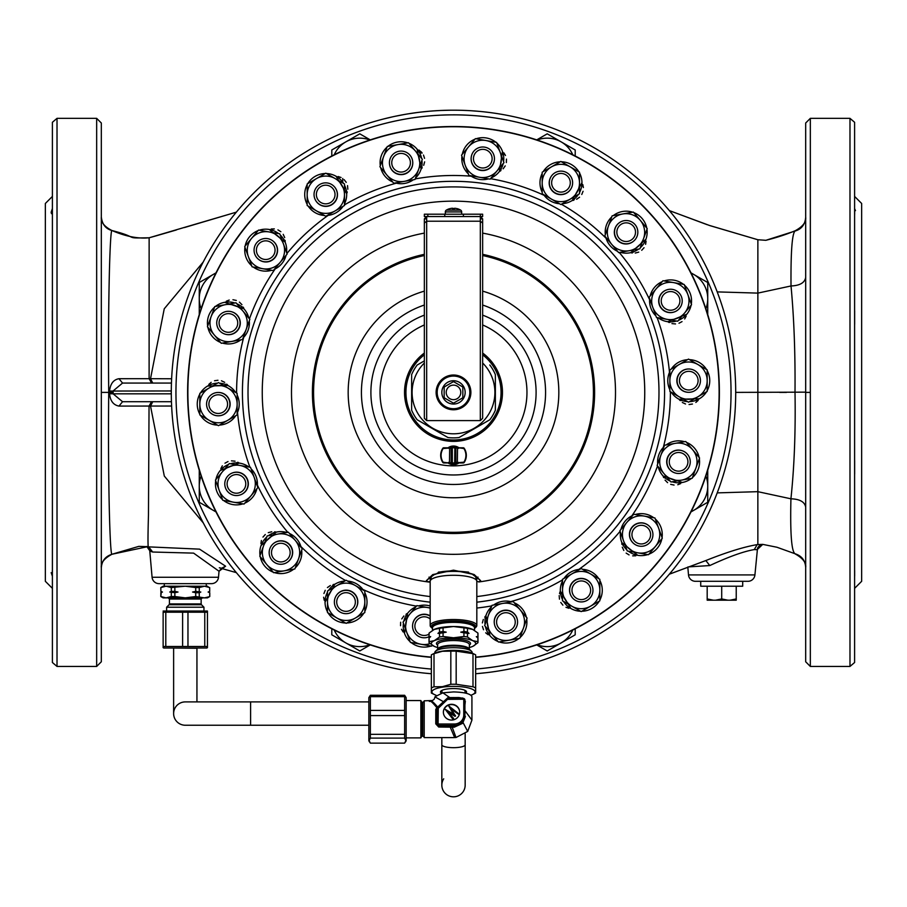 <?xml version="1.0" encoding="UTF-8"?>
<svg xmlns="http://www.w3.org/2000/svg" width="907" height="907" viewBox="0 0 907 907"><rect width="100%" height="100%" fill="white"/><g stroke="black" fill="none" stroke-linecap="round" stroke-linejoin="round"><path stroke-width="1.36" d="M171.627 406.03L118.976 406.087L122.547 401.722L113.114 393.819L109.554 393.74L109.588 392.391L108.727 392.391C107.797 479.225 109.974 556.807 111.98 554.256C104.169 558.451 100.62 562.975 101.323 567.839L101.323 567.861C101.799 560.9 105.348 556.365 111.98 554.256L147.66 546.66L146.764 546.445L149.757 550.73L152.081 577.26A6.995 6.995 0 0 0 159.042 583.643L211.524 583.643A6.995 6.995 0 0 0 218.496 577.26L219.029 571.24L225.582 566.206L199.563 549.143L148.714 546.876L152.648 552.023L193.61 553.123L219.029 571.24L221.693 568.258L219.324 567.793M101.323 661.77L101.323 123.012L96.664 118.352L96.664 666.441L101.323 661.77M101.323 216.943C102.14 224.312 105.688 228.836 111.98 230.537L111.98 230.537C109.974 227.986 107.797 305.568 108.727 392.391L101.323 392.391L101.323 366.95M101.323 218.723L101.323 217.521M101.323 218.757L101.323 229.607M101.323 567.839L101.323 504.009M101.323 473.318L101.323 393.615M52.402 122.286L52.402 662.507L52.402 122.286L57.016 118.352L57.016 666.441L52.402 662.507M52.345 324.264L52.345 310.682M52.345 214.335L52.345 208.712L51.189 212.147M51.177 212.476L51.484 213.667M52.345 196.479L45.35 203.474L45.35 581.308L52.345 588.303M51.189 572.646L52.345 576.081L52.345 570.446M52.345 474.112L52.345 460.518M171.298 393.819L113.114 393.819L113.148 392.391L109.588 392.391L109.554 391.053C110.325 383.786 113.466 379.67 118.976 378.707L149.111 378.684L149.133 237.781L236.353 212.159M236.353 572.634L221.263 568.36L236.353 572.634M669.366 210.617L709.796 225.582L757.867 239.754L757.855 544.529L757.175 544.619C743.865 546.887 726.756 552.193 705.85 560.549L705.408 560.707M717.21 291.895L757.867 293.108L791.017 285.966C793.999 317.484 795.326 352.97 795.008 392.391C795.677 431.369 794.317 466.833 790.927 498.805C790.133 533.112 791.494 551.422 795.008 553.735L776.959 547.25L795.008 553.735C801.641 555.844 805.201 560.367 805.677 567.306L805.677 566.592M708.911 225.287L757.867 239.743L765.837 240.31C776.721 237.6 786.55 234.38 795.337 230.673L794.974 231.07C792.06 234.051 790.745 252.35 791.017 285.966C799.793 285.614 804.679 282.791 805.677 277.508M805.677 267.803L805.677 217.487C804.985 224.709 801.414 229.233 794.974 231.07L765.837 240.31L757.867 239.743M805.677 392.391L810.336 392.391L810.336 118.352L805.677 123.012L805.677 661.77L810.336 666.441L849.984 666.441L849.984 118.352L854.598 122.286L854.598 662.507L849.984 666.441M717.21 492.886L757.867 491.673L790.927 498.805C799.691 499.088 804.6 501.82 805.677 507.024L805.677 515.856M805.677 553.27L805.677 567.306M805.677 241.795L805.677 240.774M805.677 235.605L805.677 217.771M854.598 662.507L854.598 122.286M854.655 324.264L854.655 310.682M854.655 588.303L861.65 581.308L861.65 203.474L854.655 196.479M854.655 214.335L854.655 208.712L855.471 210.639M854.655 474.112L854.655 460.518M854.655 576.081L854.655 570.446L854.655 576.081M861.65 301.736L861.65 303.289M786.516 392.391L779.601 392.391M425.508 673.209L431.347 673.731A282.202 282.202 0 0 1 171.514 381.303A282.202 282.202 0 0 1 453.5 110.189A282.202 282.202 0 0 1 735.486 381.303A282.202 282.202 0 0 1 475.653 673.731L478.669 673.47M477.456 673.584L486.537 672.665M458.557 110.235L454.282 110.189M437.174 110.665L432.9 110.937M449.997 110.212L441.448 110.45M416.869 112.581L408.309 113.829M428.626 111.289L420.066 112.173M392.278 116.912L383.729 118.953M404.034 114.554L395.486 116.221M479.928 111.425L471.379 110.756M488.488 112.366L484.213 111.867M467.105 110.518L462.831 110.337M735.702 392.391L805.677 392.153M669.366 574.165L705.85 560.549L709.784 565.56C728.82 556.717 743.649 551.388 754.273 549.585L757.175 544.619M757.855 544.529L762.81 544.381L759.51 545.492L757.549 547.987L754.919 574.925A6.995 6.995 0 0 1 747.958 581.308L695.476 581.308A6.995 6.995 0 0 1 688.504 574.925L754.919 574.925M754.273 549.585L757.13 549.699L762.742 544.381L757.13 549.699M203.304 522.942L164.303 476.05L150.528 406.098L152.739 401.722L151.503 401.722L149.043 406.098L148.465 515.131C147.773 539.075 147.852 549.653 148.714 546.876L147.66 546.66L152.648 552.023M225.582 566.206L221.467 568.304M149.757 550.73L151.945 551.853M109.554 393.74C110.246 400.917 113.386 405.032 118.976 406.087M203.213 262.032L164.246 308.799L150.517 378.695L171.627 378.763M113.148 392.391L113.114 390.962L122.547 383.06L151.571 383.06L149.111 378.684L150.517 378.695L152.727 383.06L171.446 383.06L122.547 383.06L118.976 378.707M122.547 401.722L171.446 401.722L122.547 401.722M171.298 390.962L109.554 391.053M151.571 383.06L152.727 383.06L151.571 383.06M688.164 566.909L709.784 565.56M687.812 567.034L688.504 574.925M707.732 469.951L707.732 502.263L690.987 511.933M705.873 476.062A27.992 27.992 0 0 1 691.123 511.684M559.517 593.427L560.594 594.051M575.208 628.789L575.208 634.798L547.216 650.965L536.74 644.911M572.793 630.014A27.992 27.992 0 0 1 537.171 644.764M559.506 593.495A27.992 27.992 0 0 1 560.605 594.062M370.26 644.911L359.784 650.965L331.792 634.798L331.792 628.789M369.829 644.764A27.992 27.992 0 0 1 334.207 630.014M216.013 511.933L199.268 502.263L199.268 469.951M215.877 511.684A27.992 27.992 0 0 1 201.127 476.062M199.268 314.842L199.268 282.519L216.013 272.848M201.127 308.72A27.992 27.992 0 0 1 215.877 273.109M331.792 156.004L331.792 149.984L359.784 133.828L370.26 139.882M334.207 154.78A27.992 27.992 0 0 1 369.829 140.018M536.74 139.882L547.216 133.828L575.208 149.984L575.208 156.004M537.171 140.018A27.992 27.992 0 0 1 572.793 154.78M690.987 272.848L707.732 282.519L707.732 314.842M691.123 273.109A27.992 27.992 0 0 1 705.873 308.72M700.726 581.308L700.726 586.205L742.708 586.205L742.708 581.308M707.188 586.205L707.188 598.937L713.367 600.196L736.235 600.196L736.235 586.205M713.367 600.196L707.188 600.196L707.188 598.937M730.067 600.196L736.235 598.937M721.711 586.205L721.711 598.937L727.89 600.196M715.544 600.196L721.711 598.937M203.95 610.694L203.95 607.202L166.627 607.202L166.627 610.694M162.455 592.033L160.8 591.364L162.455 592.033L160.879 592.713L160.8 596.523L163.135 597.872L185.289 597.872L168.26 597.872L169.428 599.039L201.15 599.039L202.318 597.872M185.289 597.872L195.719 596.523L195.719 592.713L192.567 592.033L195.719 591.364L195.719 587.555L185.289 586.205L171.31 587.555L171.31 591.364L169.745 592.033L178.01 592.033L174.858 592.713L174.858 596.523L185.289 597.872L207.442 597.872L204.472 597.872L209.256 596.727M195.719 596.523L204.472 597.872M178.01 592.033L174.858 591.364L174.858 587.555M192.567 592.033L200.832 592.033L199.257 592.713L199.257 596.523M199.257 592.713L195.719 592.713M200.832 592.033L195.719 591.364M208.383 586.976L207.442 586.205L204.472 586.205L199.257 587.555L199.257 591.364M199.257 587.555L195.719 587.555M209.687 596.523L209.778 592.713L208.111 592.033L209.687 591.364L209.687 587.555L204.472 586.205L163.135 586.205L160.8 587.555L160.879 591.364L160.8 587.555L162.081 587.022M185.289 586.205L206.274 586.205L206.274 583.643M171.31 587.555L166.094 586.205L160.879 587.555M171.31 591.364L174.858 591.364M174.858 592.713L169.745 592.033M161.242 592.543L160.8 596.523L166.094 597.872L171.31 596.523L171.31 592.713M171.31 596.523L174.858 596.523M164.927 597.792L163.884 597.611M162.897 597.35L160.879 596.523M205.64 586.273L206.308 586.387M207.442 597.418L205.163 597.849M209.687 591.364L209.687 587.555M208.111 592.033L209.778 591.364M207.442 647.677L207.442 646.498L206.864 648.017L163.714 648.017L163.135 646.498L163.135 647.677M204.767 612.202L207.442 612.202L207.442 611.035L207.442 646.498L204.767 646.498L204.767 612.202L163.135 612.202L163.135 646.498L204.767 646.498M207.442 611.035L163.135 611.035M187.964 612.202L187.964 646.498M182.613 646.498L182.613 612.202M165.8 612.202L165.8 646.498M404.533 633.437L407.56 613.347L406.642 613.812M403.853 615.978L401.767 618.914M400.656 622.247L400.543 625.705M401.506 629.299L403.127 631.952M325.046 602.146L334.762 584.301L333.742 584.425M330.375 585.514L327.416 587.555M325.228 590.31L323.935 593.518M323.618 597.225L324.23 600.275M261.046 545.572L276.284 532.126L275.286 531.887M271.749 531.751L268.268 532.658M265.275 534.506L262.962 537.08M261.397 540.459L260.921 543.52M215.9 479.531A20.986 20.986 0 0 1 228.564 464.429A20.986 20.986 0 0 0 220.265 470.506L239.187 463.08L238.326 462.525M235.049 461.187L231.466 460.847M228.02 461.55L224.97 463.182M222.34 465.824L220.855 468.545M207.612 386.031L227.929 385.52L227.317 384.704M224.698 382.323L221.444 380.781M217.963 380.271L214.54 380.747M211.172 382.335L208.837 384.375M215.481 306.419A20.986 20.986 0 0 1 234.89 302.995A20.986 20.986 0 0 0 224.619 302.314L243.881 308.788L243.586 307.802M241.942 304.673L239.414 302.11M236.319 300.444L232.94 299.729M229.222 300.058L226.331 301.181M269.232 229.471L285.127 242.135L285.172 241.115M284.696 237.6L283.199 234.335M280.864 231.704L277.927 229.879M274.333 228.915L271.227 228.983M336.078 176.275L346.667 193.61L347.075 192.658M347.823 189.2L347.528 185.618M346.236 182.352L344.104 179.631M341.055 177.5L338.107 176.502M408.955 143.283A20.986 20.986 0 0 1 421.619 158.374A20.986 20.986 0 0 0 417.073 149.145L421.097 169.053L421.8 168.305M423.694 165.312L424.635 161.843M424.544 158.328L423.467 155.04M421.324 152.002L418.909 150.052M502.467 151.356L499.44 171.446L500.358 170.981M503.147 168.815L505.233 165.879M506.344 162.546L506.457 159.088M505.494 155.494L503.873 152.841M581.954 182.636L572.238 200.481L573.258 200.356M576.625 199.279L579.584 197.227M581.772 194.483L583.065 191.275M583.382 187.556L582.77 184.518M645.954 239.221L630.716 252.668L631.714 252.894M635.251 253.042L638.732 252.123M641.725 250.287L644.038 247.713M645.603 244.334L646.079 241.262M691.1 305.262A20.986 20.986 0 0 1 678.436 320.352A20.986 20.986 0 0 0 686.735 314.276L667.813 321.702L668.674 322.268M671.951 323.606L675.534 323.935M678.98 323.232L682.03 321.611M684.66 318.969L686.146 316.248M699.388 398.763L679.071 399.273L679.683 400.089M682.302 402.47L685.556 404M689.037 404.522L692.46 404.034M695.828 402.459L698.163 400.406M691.519 478.374A20.986 20.986 0 0 1 672.11 481.787A20.986 20.986 0 0 0 682.381 482.479L663.119 476.005L663.414 476.98M665.058 480.12L667.586 482.671M670.681 484.349L674.06 485.064M677.778 484.735L680.669 483.601M637.768 555.322L621.873 542.658L621.828 543.678M622.304 547.182L623.801 550.447M626.136 553.089L629.073 554.914M632.667 555.866L635.773 555.798M570.922 608.518L560.333 591.183L559.925 592.124M559.177 595.582L559.472 599.164M560.764 602.441L562.896 605.162M565.957 607.293L568.893 608.291M498.045 641.51A20.986 20.986 0 0 1 485.381 626.42A20.986 20.986 0 0 0 489.927 635.648L485.903 615.728L485.2 616.477M483.306 619.47L482.365 622.939M482.456 626.454L483.533 629.741M485.676 632.791L488.091 634.73M431.347 657.348A265.876 265.876 0 0 1 187.851 381.303A265.876 265.876 0 0 1 453.5 126.515A265.876 265.876 0 0 1 719.149 381.303A265.876 265.876 0 0 1 475.653 657.348L475.653 693.005A24.194 6.258 -0 0 1 474.928 693.402L472.615 694.547A21.575 5.578 -0 0 1 470.994 695.227M475.653 657.11A265.638 265.638 0 0 0 718.9 381.303A265.638 265.638 0 0 0 453.5 126.753A265.638 265.638 0 0 0 188.1 381.303A265.638 265.638 0 0 0 431.347 657.11M415.191 178.906A216.898 216.898 0 0 1 471.289 176.219M490.517 178.679A216.898 216.898 0 0 1 544.155 195.345M561.376 204.222A216.898 216.898 0 0 1 606.08 238.235M619.232 252.463A216.898 216.898 0 0 1 649.605 299.718M657.099 317.586A216.898 216.898 0 0 1 669.479 372.38M670.398 391.733A216.898 216.898 0 0 1 663.3 447.457M657.541 465.96A216.898 216.898 0 0 1 631.816 515.89M620.082 531.309A216.898 216.898 0 0 1 578.825 569.426M562.521 579.902A216.898 216.898 0 0 1 510.709 601.613M491.809 605.887A216.898 216.898 0 0 1 476.821 608.041M476.821 602.169A211.07 211.07 0 0 0 664.253 380.713A211.07 211.07 0 0 0 453.5 181.321A211.07 211.07 0 0 0 242.747 380.713A211.07 211.07 0 0 0 430.179 602.169M416.483 606.114A216.898 216.898 0 0 1 362.845 589.437M345.624 580.571A216.898 216.898 0 0 1 300.92 546.558M287.768 532.318A216.898 216.898 0 0 1 257.395 485.075M249.901 467.196A216.898 216.898 0 0 1 237.521 412.413M236.602 393.048A216.898 216.898 0 0 1 243.7 337.336M249.459 318.833A216.898 216.898 0 0 1 275.184 268.903M286.918 253.484A216.898 216.898 0 0 1 328.175 215.356M344.479 204.88A216.898 216.898 0 0 1 396.291 183.18M478.749 581.965A191.252 191.252 0 0 0 644.333 379.738A191.252 191.252 0 0 0 453.5 201.15A191.252 191.252 0 0 0 262.894 376.711A191.252 191.252 0 0 0 422.243 581.07A191.252 191.252 0 0 1 262.894 376.711A191.252 191.252 0 0 1 453.5 201.15A191.252 191.252 0 0 1 644.321 379.704A191.252 191.252 0 0 1 478.817 581.954L480.642 580.673L474.202 574.585L453.5 570.163L432.798 574.585L426.358 580.673L428.183 581.954A191.252 191.252 0 0 0 428.251 581.965M429.26 582.101A191.252 191.252 0 0 0 430.179 582.215L428.229 581.965L430.179 582.215M430.201 581.058L428.183 581.954L430.19 581.149M476.81 581.149L478.817 581.954A191.252 191.252 0 0 0 644.321 379.704A191.252 191.252 0 0 0 453.5 201.15A191.252 191.252 0 0 0 262.894 376.711A191.252 191.252 0 0 0 428.183 581.954A191.252 191.252 0 0 1 422.243 581.07L428.183 581.954M482.649 233.11A161.922 161.922 0 0 1 453.5 554.324A161.922 161.922 0 0 1 424.351 233.11M477.989 577.113L476.334 579.414L477.989 578.417L480.642 580.673M438.41 572.113L453.5 570.775L468.579 572.113M432.798 574.585L434.17 574.653L429.011 578.417L430.666 579.414L429.011 577.113M434.17 574.653C440.847 572.725 434.68 571.693 453.5 570.775L464.883 571.773L474.202 574.585M424.351 254.323A141.118 141.118 0 0 0 453.5 533.509L454.566 533.509A141.118 141.118 0 0 0 482.649 254.323M469.769 573.213A22.153 5.737 180 0 0 453.5 571.376A22.153 5.737 180 0 0 437.231 573.213M431.562 576.308A22.153 5.737 180 0 0 431.403 576.705L430.235 580.877A23.321 6.032 180 0 0 430.179 581.319L430.179 625.547A23.321 6.032 0 0 1 453.5 619.515A23.321 6.032 0 0 1 476.821 625.547A23.321 6.032 0 0 1 475.971 627.168A23.321 6.032 0 0 1 475.313 627.689M476.821 625.547L476.821 581.319A23.321 6.032 180 0 0 476.765 580.877L475.597 576.705A22.153 5.737 180 0 0 475.438 576.308M476.765 580.877A23.321 6.032 180 0 0 453.5 575.276A23.321 6.032 180 0 0 430.235 580.877M432.514 628.506A22.153 5.737 0 0 1 432.151 628.211A22.153 5.737 0 0 1 431.347 626.669A22.153 5.737 0 0 1 453.5 620.944A22.153 5.737 0 0 1 475.653 626.669A22.153 5.737 0 0 1 474.849 628.211A22.153 5.737 0 0 1 474.486 628.506M474.486 627.961A21.575 5.578 180 0 0 475.075 626.669A21.575 5.578 180 0 0 453.5 621.091A21.575 5.578 180 0 0 431.925 626.669A21.575 5.578 180 0 0 432.514 627.961M431.687 627.689A23.321 6.032 0 0 1 431.029 627.168A23.321 6.032 0 0 1 430.179 625.547M433.263 626.352A21.575 5.578 0 0 1 432.367 625.547M474.633 625.547A21.575 5.578 0 0 1 473.737 626.352M447.616 621.306A13.412 3.469 180 0 0 441.006 623.154M465.994 623.154A13.412 3.469 180 0 0 459.384 621.306M482.649 363.004A41.393 41.393 0 0 1 453.5 433.795A41.393 41.393 0 0 1 424.351 363.004M489.769 364.988L489.825 365.022A45.475 45.475 0 0 1 495.369 374.625L495.369 410.168A45.475 45.475 0 0 1 489.825 419.76L459.044 437.537A45.475 45.475 0 0 1 447.956 437.537L417.175 419.76A45.475 45.475 0 0 1 411.631 410.168L411.631 374.625A45.475 45.475 0 0 1 417.175 365.022L424.351 360.884M489.769 419.794L474.61 428.546L489.769 419.794M482.649 353.038A48.978 48.978 0 0 1 453.5 441.369A48.978 48.978 0 0 1 424.351 353.038A48.978 48.978 0 0 0 453.5 441.369M482.649 255.525A139.939 139.939 0 0 1 453.5 532.33A139.939 139.939 0 0 1 424.351 255.525M482.649 324.955A73.467 73.467 0 0 1 453.5 465.858A73.467 73.467 0 0 1 424.351 324.955M458.942 447.786A9.331 9.331 0 0 0 448.058 447.786M448.058 462.944A9.331 9.331 0 0 0 458.942 462.944M453.5 484.474A92.083 92.083 0 0 0 482.649 305.047A92.083 92.083 0 0 1 453.5 484.474A92.083 92.083 0 0 1 424.351 305.047A92.083 92.083 0 0 0 453.5 484.474M472.162 653.108L472.162 652.53A18.662 4.83 180 0 0 471.481 651.237A18.662 4.83 180 0 0 469.656 650.115A18.662 4.83 180 0 0 451.153 647.745A18.662 4.83 180 0 0 435.519 651.237A18.662 4.83 180 0 0 434.838 652.53L434.838 653.108M437.639 647.53A22.153 5.737 -0 0 1 434.317 646.385A22.153 5.737 -0 0 1 433.875 646.181A22.153 5.737 -0 0 1 434.317 640.648A22.153 5.737 -0 0 1 453.5 637.791A22.153 5.737 -0 0 1 472.683 640.648A22.153 5.737 -0 0 1 473.125 646.181A22.153 5.737 -0 0 1 472.683 646.385A22.153 5.737 -0 0 1 469.361 647.53M434.317 646.385L429.102 642.746A24.489 6.338 -0 0 1 429.011 642.224A24.489 6.338 -0 0 1 429.102 641.691L434.317 640.648L439.521 637.009L439.521 633.335L437.956 633.392A23.321 6.032 -0 0 1 441.834 632.655A23.321 6.032 -0 0 1 446.221 632.156L443.07 632.803L443.07 636.487L453.5 637.791L463.93 636.487L463.93 632.803L460.779 632.156L463.93 631.499L463.93 627.825L453.5 626.522A22.153 5.737 180 0 0 434.317 629.39L433.852 629.605M429.102 641.691L429.102 638.006L430.666 636.657L429.102 636.703A24.489 6.338 -0 0 0 429.011 637.236A24.489 6.338 -0 0 0 429.102 637.768L429.226 637.893M429.102 638.006A24.489 6.338 180 0 0 429.011 638.539L429.011 642.224M437.956 633.392L439.521 632.032L439.521 628.347L434.317 629.39L429.102 633.029L429.102 636.703M429.102 633.029A24.489 6.338 180 0 0 429.011 633.562L429.011 637.236M473.08 629.571A22.153 5.737 180 0 0 472.683 629.39A22.153 5.737 180 0 0 453.5 626.522L443.07 627.825L443.07 631.499L446.221 632.156M477.774 637.893L477.898 637.768A24.489 6.338 -0 0 0 477.989 637.236L477.989 633.562A24.489 6.338 180 0 0 477.898 633.029L472.683 629.39L467.468 628.347L467.468 632.032L469.044 633.392L467.468 633.335L467.468 637.009L472.683 640.648L477.898 641.691L477.898 638.006L476.334 636.657L477.898 636.703L477.898 633.029M477.898 641.691A24.489 6.338 -0 0 1 477.989 642.224A24.489 6.338 -0 0 1 477.898 642.746L473.125 646.181M477.898 639.072A24.489 6.338 180 0 0 477.989 638.539A24.489 6.338 180 0 0 477.898 638.006M467.468 633.335A24.489 6.338 180 0 0 463.93 632.803M463.93 636.487A24.489 6.338 -0 0 1 467.468 637.009M443.07 632.803A24.489 6.338 180 0 0 441.255 633.052A24.489 6.338 180 0 0 439.521 633.335M439.521 637.009A24.489 6.338 -0 0 1 443.07 636.487M443.07 627.825A24.489 6.338 180 0 0 439.521 628.347M439.521 632.032A24.489 6.338 -0 0 1 441.255 631.748A24.489 6.338 -0 0 1 443.07 631.499M467.468 628.347A24.489 6.338 180 0 0 463.93 627.825M463.93 631.499A24.489 6.338 -0 0 1 467.468 632.032M469.044 633.392A23.321 6.032 180 0 0 460.779 632.156M474.486 630.365L474.486 627.803A20.986 5.431 180 0 0 473.635 626.261A20.986 5.431 180 0 0 471.674 625.082A20.986 5.431 180 0 0 451.017 622.406A20.986 5.431 180 0 0 433.365 626.261A20.986 5.431 180 0 0 432.514 627.803L432.514 630.365M473.397 626.068A20.521 5.317 180 0 0 473.193 625.875A20.521 5.317 180 0 0 471.277 624.719A20.521 5.317 180 0 0 451.074 622.1A20.521 5.317 180 0 0 433.807 625.875A20.521 5.317 180 0 0 433.603 626.068M472.989 686.792L472.989 653.664L456.176 651.147A24.194 6.258 180 0 0 450.824 651.147L442.423 651.271L434.011 653.664L434.011 686.792L442.423 686.667L450.824 684.275A24.194 6.258 -0 0 1 456.176 684.275L472.989 686.792A24.194 6.258 -0 0 1 475.653 687.982L475.653 693.005M435.972 695.204A21.575 5.578 -0 0 1 434.385 694.547A21.575 5.578 -0 0 1 442.718 687.121A21.575 5.578 -0 0 1 468.443 687.925A21.575 5.578 -0 0 1 472.615 694.547M456.176 651.147L456.176 684.275M450.824 684.275L450.824 651.147M434.385 694.547L432.072 693.402A24.194 6.258 -0 0 1 431.347 693.005L431.347 687.982A24.194 6.258 -0 0 1 434.011 686.792M434.011 653.664A24.194 6.258 180 0 0 432.072 654.469L434.385 653.323A21.575 5.578 180 0 1 442.718 651.079A21.575 5.578 180 0 1 472.615 653.323L474.928 654.469A24.194 6.258 180 0 1 475.653 654.854L475.653 687.982M474.928 654.469A24.194 6.258 180 0 0 472.989 653.664M432.072 654.469A24.194 6.258 180 0 0 431.347 654.854L431.347 659.877M465.042 691.565A11.893 3.084 180 0 0 465.393 690.828A11.893 3.084 180 0 0 465.336 690.522M465.722 693.141A13.061 3.379 180 0 0 466.085 691.055A13.061 3.379 180 0 0 464.815 690.261A13.061 3.379 180 0 0 446.97 689.025A13.061 3.379 180 0 0 440.915 691.055A13.061 3.379 180 0 0 441.278 693.152M441.664 690.522A11.893 3.084 180 0 0 441.607 690.828A11.893 3.084 180 0 0 441.958 691.565M431.347 687.982L431.347 654.854M453.5 376.065A16.326 16.326 0 0 1 469.826 392.391A16.326 16.326 0 0 1 453.5 408.717A16.326 16.326 0 0 1 437.174 392.391A16.326 16.326 0 0 1 453.5 376.065M453.5 380.736A11.666 11.666 0 0 1 465.166 392.391A11.666 11.666 0 0 1 453.5 404.057A11.666 11.666 0 0 1 441.834 392.391A11.666 11.666 0 0 1 453.5 380.736M444.169 397.776L444.169 387.006L453.5 381.62L462.831 387.006L462.831 397.776L453.5 403.162L444.169 397.776M453.5 399.67A7.279 7.279 0 0 1 446.221 392.391A7.279 7.279 0 0 1 453.5 385.124A7.279 7.279 0 0 1 460.779 392.391A7.279 7.279 0 0 1 453.5 399.67M680.023 400.475L681.871 400.475M695.669 400.475L698.107 400.475M677.11 380.657A11.666 11.666 0 0 1 688.764 368.99A11.666 11.666 0 0 1 700.431 380.657A11.666 11.666 0 0 1 688.764 392.312A11.666 11.666 0 0 1 677.11 380.657M698.095 380.657A9.331 9.331 0 0 1 688.764 389.976A9.331 9.331 0 0 1 679.434 380.657A9.331 9.331 0 0 1 688.764 371.326A9.331 9.331 0 0 1 698.095 380.657M663.595 477.467L665.33 478.091M678.3 482.819L680.59 483.646M667.643 457.842A11.666 11.666 0 0 1 682.586 450.87A11.666 11.666 0 0 1 689.558 465.813A11.666 11.666 0 0 1 674.604 472.785A11.666 11.666 0 0 1 667.643 457.842M687.359 465.019A9.331 9.331 0 0 1 675.409 470.597A9.331 9.331 0 0 1 669.831 458.636A9.331 9.331 0 0 1 681.792 453.058A9.331 9.331 0 0 1 687.359 465.019M621.828 544.189L623.245 545.379M633.812 554.245L635.682 555.81M632.338 527.126A11.666 11.666 0 0 1 648.766 525.697A11.666 11.666 0 0 1 650.206 542.125A11.666 11.666 0 0 1 633.778 543.565A11.666 11.666 0 0 1 632.338 527.126M648.414 540.629A9.331 9.331 0 0 1 635.274 541.774A9.331 9.331 0 0 1 634.129 528.634A9.331 9.331 0 0 1 647.269 527.477A9.331 9.331 0 0 1 648.414 540.629M559.755 592.611L560.685 594.21M567.589 606.159L568.802 608.268M575.469 580.174A11.666 11.666 0 0 1 591.398 584.437A11.666 11.666 0 0 1 587.135 600.366A11.666 11.666 0 0 1 571.206 596.103A11.666 11.666 0 0 1 575.469 580.174M585.967 598.348A9.331 9.331 0 0 1 573.224 594.935A9.331 9.331 0 0 1 576.637 582.192A9.331 9.331 0 0 1 589.38 585.605A9.331 9.331 0 0 1 585.967 598.348M484.871 616.873L485.2 618.699M487.592 632.281L488.011 634.685M503.895 610.57A11.666 11.666 0 0 1 517.398 620.025A11.666 11.666 0 0 1 507.943 633.528A11.666 11.666 0 0 1 494.428 624.073A11.666 11.666 0 0 1 503.895 610.57M507.535 631.238A9.331 9.331 0 0 1 496.73 623.665A9.331 9.331 0 0 1 504.292 612.86A9.331 9.331 0 0 1 515.108 620.433A9.331 9.331 0 0 1 507.535 631.238M406.2 614.073L405.882 615.887M403.49 629.481L403.071 631.873M429.011 636.759A11.666 11.666 0 0 1 412.73 624.107A11.666 11.666 0 0 1 430.179 616.102M429.011 634.129A9.331 9.331 0 0 1 415.021 624.504A9.331 9.331 0 0 1 430.179 618.959M333.243 584.527L332.313 586.126M325.42 598.076L324.196 600.185M351.871 591.92A11.666 11.666 0 0 1 356.134 607.849A11.666 11.666 0 0 1 340.204 612.112A11.666 11.666 0 0 1 335.93 596.182A11.666 11.666 0 0 1 351.871 591.92M341.372 610.094A9.331 9.331 0 0 1 337.96 597.35A9.331 9.331 0 0 1 350.703 593.938A9.331 9.331 0 0 1 354.115 606.681A9.331 9.331 0 0 1 341.372 610.094M274.776 531.808L273.358 532.999M262.792 541.864L260.933 543.429M289.752 545.118A11.666 11.666 0 0 1 288.313 561.546A11.666 11.666 0 0 1 271.885 560.107A11.666 11.666 0 0 1 273.324 543.678A11.666 11.666 0 0 1 289.752 545.118M273.676 558.61A9.331 9.331 0 0 1 274.821 545.47A9.331 9.331 0 0 1 287.973 546.615A9.331 9.331 0 0 1 286.816 559.766A9.331 9.331 0 0 1 273.676 558.61M237.872 462.275L236.137 462.91M223.167 467.627L220.889 468.454M247.396 479.905A11.666 11.666 0 0 1 240.423 494.848A11.666 11.666 0 0 1 225.48 487.887A11.666 11.666 0 0 1 232.453 472.932A11.666 11.666 0 0 1 247.396 479.905M227.668 487.082A9.331 9.331 0 0 1 233.246 475.132A9.331 9.331 0 0 1 245.207 480.699A9.331 9.331 0 0 1 239.629 492.66A9.331 9.331 0 0 1 227.668 487.082M226.977 384.307L225.129 384.307M211.331 384.307L208.893 384.307M229.89 404.137A11.666 11.666 0 0 1 218.236 415.803A11.666 11.666 0 0 1 206.569 404.137A11.666 11.666 0 0 1 218.236 392.47A11.666 11.666 0 0 1 229.89 404.137M208.905 404.137A9.331 9.331 0 0 1 218.236 394.806A9.331 9.331 0 0 1 227.566 404.137A9.331 9.331 0 0 1 218.236 413.467A9.331 9.331 0 0 1 208.905 404.137M243.405 307.326L241.67 306.691M228.7 301.974L226.41 301.135M239.357 326.951A11.666 11.666 0 0 1 224.414 333.923A11.666 11.666 0 0 1 217.442 318.969A11.666 11.666 0 0 1 232.396 312.008A11.666 11.666 0 0 1 239.357 326.951M219.641 319.774A9.331 9.331 0 0 1 231.591 314.196A9.331 9.331 0 0 1 237.169 326.157A9.331 9.331 0 0 1 225.208 331.724A9.331 9.331 0 0 1 219.641 319.774M285.172 240.593L283.755 239.414M273.188 230.537L271.318 228.972M274.662 257.656A11.666 11.666 0 0 1 258.234 259.096A11.666 11.666 0 0 1 256.794 242.668A11.666 11.666 0 0 1 273.222 241.228A11.666 11.666 0 0 1 274.662 257.656M258.586 244.164A9.331 9.331 0 0 1 271.726 243.019A9.331 9.331 0 0 1 272.871 256.159A9.331 9.331 0 0 1 259.731 257.305A9.331 9.331 0 0 1 258.586 244.164M347.245 192.182L346.315 190.583M339.411 178.634L338.198 176.525M331.531 204.619A11.666 11.666 0 0 1 315.602 200.345A11.666 11.666 0 0 1 319.865 184.416A11.666 11.666 0 0 1 335.794 188.69A11.666 11.666 0 0 1 331.531 204.619M321.033 186.434A9.331 9.331 0 0 1 333.776 189.858A9.331 9.331 0 0 1 330.363 202.601A9.331 9.331 0 0 1 317.62 199.177A9.331 9.331 0 0 1 321.033 186.434M422.129 167.908L421.8 166.094M419.408 152.501L418.989 150.109M403.105 174.223A11.666 11.666 0 0 1 389.602 164.768A11.666 11.666 0 0 1 399.057 151.254A11.666 11.666 0 0 1 412.572 160.709A11.666 11.666 0 0 1 403.105 174.223M399.465 153.555A9.331 9.331 0 0 1 410.27 161.117A9.331 9.331 0 0 1 402.708 171.922A9.331 9.331 0 0 1 391.892 164.36A9.331 9.331 0 0 1 399.465 153.555M500.8 170.72L501.118 168.895M503.51 155.312L503.929 152.909M480.767 170.142A11.666 11.666 0 0 1 471.311 156.639A11.666 11.666 0 0 1 484.814 147.172A11.666 11.666 0 0 1 494.27 160.686A11.666 11.666 0 0 1 480.767 170.142M484.406 149.474A9.331 9.331 0 0 1 491.979 160.278A9.331 9.331 0 0 1 481.175 167.852A9.331 9.331 0 0 1 473.601 157.047A9.331 9.331 0 0 1 484.406 149.474M573.757 200.266L574.687 198.667M581.58 186.717L582.804 184.609M555.129 192.874A11.666 11.666 0 0 1 550.866 176.944A11.666 11.666 0 0 1 566.796 172.681A11.666 11.666 0 0 1 571.07 188.611A11.666 11.666 0 0 1 555.129 192.874M565.628 174.7A9.331 9.331 0 0 1 569.04 187.443A9.331 9.331 0 0 1 556.297 190.855A9.331 9.331 0 0 1 552.885 178.112A9.331 9.331 0 0 1 565.628 174.7M632.224 252.985L633.642 251.795M644.208 242.929L646.067 241.353M617.248 239.663A11.666 11.666 0 0 1 618.687 223.235A11.666 11.666 0 0 1 635.115 224.675A11.666 11.666 0 0 1 633.676 241.103A11.666 11.666 0 0 1 617.248 239.663M633.324 226.172A9.331 9.331 0 0 1 632.179 239.323A9.331 9.331 0 0 1 619.028 238.167A9.331 9.331 0 0 1 620.184 225.027A9.331 9.331 0 0 1 633.324 226.172M669.128 322.518L670.863 321.883M683.833 317.167L686.111 316.328M659.604 304.888A11.666 11.666 0 0 1 666.577 289.934A11.666 11.666 0 0 1 681.52 296.906A11.666 11.666 0 0 1 674.547 311.849A11.666 11.666 0 0 1 659.604 304.888M679.332 297.7A9.331 9.331 0 0 1 673.754 309.661A9.331 9.331 0 0 1 661.793 304.083A9.331 9.331 0 0 1 667.371 292.122A9.331 9.331 0 0 1 679.332 297.7M687.495 401.608A20.986 20.986 0 0 1 671.259 392.232M669.865 389.783A20.986 20.986 0 0 1 669.865 371.53M671.259 369.07A20.986 20.986 0 0 1 687.495 359.705M689.501 359.671A20.986 20.986 0 0 1 706.564 369.523M707.177 370.578A20.986 20.986 0 0 1 707.177 390.724M706.564 391.779A20.986 20.986 0 0 1 689.501 401.631M663.119 476.005A20.986 20.986 0 0 0 670.239 481.084A20.986 20.986 0 0 1 658.187 466.72M657.711 463.942A20.986 20.986 0 0 1 663.958 446.788M666.101 444.963A20.986 20.986 0 0 1 684.57 441.709M686.463 442.367A20.986 20.986 0 0 1 699.127 457.457M699.342 458.659A20.986 20.986 0 0 1 692.449 477.592M626.828 549.857A20.986 20.986 0 0 1 620.422 532.239M620.932 529.461A20.986 20.986 0 0 1 632.655 515.482M635.297 514.507A20.986 20.986 0 0 1 653.766 517.761M655.319 519.031A20.986 20.986 0 0 1 662.065 537.545M661.861 538.747A20.986 20.986 0 0 1 648.902 554.177M647.757 554.596A20.986 20.986 0 0 1 628.358 551.173M562.521 599.652A20.986 20.986 0 0 1 562.521 580.899M563.95 578.462A20.986 20.986 0 0 1 579.754 569.335M582.577 569.324A20.986 20.986 0 0 1 598.813 578.689M599.833 580.423A20.986 20.986 0 0 1 599.833 600.117M599.232 601.182A20.986 20.986 0 0 1 581.784 611.261M580.571 611.25A20.986 20.986 0 0 1 563.508 601.398M485.903 615.728A20.986 20.986 0 0 0 485.064 624.435A20.986 20.986 0 0 1 491.481 606.817M493.646 605.014A20.986 20.986 0 0 1 511.616 601.851M514.28 602.792A20.986 20.986 0 0 1 526.332 617.157M526.706 619.13A20.986 20.986 0 0 1 519.972 637.644M519.042 638.437A20.986 20.986 0 0 1 499.19 641.929M403.796 621.238A20.986 20.986 0 0 1 415.848 606.874M418.501 605.921A20.986 20.986 0 0 1 430.179 606.001M430.938 646.011A20.986 20.986 0 0 1 411.086 642.507M410.157 641.725A20.986 20.986 0 0 1 403.422 623.211M328.527 590.434A20.986 20.986 0 0 1 344.762 581.058M347.585 581.081A20.986 20.986 0 0 1 363.39 590.208M364.818 592.634A20.986 20.986 0 0 1 364.818 611.386M363.832 613.143A20.986 20.986 0 0 1 346.769 622.996M345.556 622.996A20.986 20.986 0 0 1 328.096 612.917M327.495 611.862A20.986 20.986 0 0 1 327.495 592.158M268.325 535.754A20.986 20.986 0 0 1 286.793 532.488M289.435 533.475A20.986 20.986 0 0 1 301.169 547.454M301.68 550.232A20.986 20.986 0 0 1 295.263 567.85M293.743 569.165A20.986 20.986 0 0 1 274.345 572.578M273.188 572.17A20.986 20.986 0 0 1 260.241 556.728M260.037 555.538A20.986 20.986 0 0 1 266.771 537.023M239.187 463.08A20.986 20.986 0 0 0 230.469 463.772A20.986 20.986 0 0 1 248.926 467.026M251.08 468.851A20.986 20.986 0 0 1 257.316 486.005M256.851 488.782A20.986 20.986 0 0 1 244.799 503.147M242.917 503.861A20.986 20.986 0 0 1 223.519 500.437M222.578 499.666A20.986 20.986 0 0 1 215.685 480.721M219.505 383.185A20.986 20.986 0 0 1 235.741 392.561M237.135 395.01A20.986 20.986 0 0 1 237.135 413.263M235.741 415.712A20.986 20.986 0 0 1 219.505 425.088M217.499 425.111A20.986 20.986 0 0 1 200.436 415.259M199.823 414.216A20.986 20.986 0 0 1 199.823 394.057M200.436 393.003A20.986 20.986 0 0 1 217.499 383.162M243.881 308.788A20.986 20.986 0 0 0 236.761 303.709A20.986 20.986 0 0 1 248.813 318.074M249.289 320.851A20.986 20.986 0 0 1 243.042 338.005M240.899 339.83A20.986 20.986 0 0 1 222.43 343.084M220.537 342.427A20.986 20.986 0 0 1 207.873 327.325M207.658 326.135A20.986 20.986 0 0 1 214.551 307.19M280.172 234.924A20.986 20.986 0 0 1 286.578 252.543M286.068 255.32A20.986 20.986 0 0 1 274.345 269.3M271.703 270.286A20.986 20.986 0 0 1 253.234 267.032M251.681 265.762A20.986 20.986 0 0 1 244.935 247.248M245.139 246.046A20.986 20.986 0 0 1 258.098 230.605M259.243 230.197A20.986 20.986 0 0 1 278.642 233.621M344.479 185.141A20.986 20.986 0 0 1 344.479 203.894M343.05 206.32A20.986 20.986 0 0 1 327.246 215.447M324.423 215.469A20.986 20.986 0 0 1 308.187 206.093M307.167 204.37A20.986 20.986 0 0 1 307.167 184.665M307.768 183.611A20.986 20.986 0 0 1 325.216 173.532M326.429 173.543A20.986 20.986 0 0 1 343.492 183.384M421.097 169.053A20.986 20.986 0 0 0 421.936 160.358A20.986 20.986 0 0 1 415.519 177.976M413.354 179.767A20.986 20.986 0 0 1 395.384 182.942M392.72 181.99A20.986 20.986 0 0 1 380.668 167.625M380.294 165.652A20.986 20.986 0 0 1 387.028 147.138M387.958 146.356A20.986 20.986 0 0 1 407.81 142.852M503.204 163.555A20.986 20.986 0 0 1 491.152 177.919M488.499 178.86A20.986 20.986 0 0 1 470.518 175.697M468.352 173.895A20.986 20.986 0 0 1 461.935 156.276M462.264 154.292A20.986 20.986 0 0 1 474.928 139.202M476.062 138.782A20.986 20.986 0 0 1 495.914 142.274M496.843 143.068A20.986 20.986 0 0 1 503.578 161.582M578.473 194.347A20.986 20.986 0 0 1 562.238 203.724M559.415 203.712A20.986 20.986 0 0 1 543.61 194.586M542.182 192.148A20.986 20.986 0 0 1 542.182 173.396M543.168 171.65A20.986 20.986 0 0 1 560.231 161.797M561.444 161.786A20.986 20.986 0 0 1 578.904 171.865M579.505 172.92A20.986 20.986 0 0 1 579.505 192.624M638.675 249.04A20.986 20.986 0 0 1 620.207 252.293M617.565 251.318A20.986 20.986 0 0 1 605.831 237.328M605.32 234.562A20.986 20.986 0 0 1 611.737 216.943M613.257 215.628A20.986 20.986 0 0 1 632.655 212.204M633.812 212.612A20.986 20.986 0 0 1 646.759 228.054M646.963 229.256A20.986 20.986 0 0 1 640.229 247.77M667.813 321.702A20.986 20.986 0 0 0 676.531 321.021A20.986 20.986 0 0 1 658.074 317.756M655.92 315.931A20.986 20.986 0 0 1 649.684 298.788M650.149 295.999A20.986 20.986 0 0 1 662.201 281.646M664.083 280.932A20.986 20.986 0 0 1 683.481 284.356M684.422 285.127A20.986 20.986 0 0 1 691.315 304.06M697.857 364.489A18.662 18.662 0 0 1 697.857 396.812A18.662 18.662 0 0 1 669.865 380.657A18.662 18.662 0 0 1 697.857 364.489L707.177 369.875L707.177 391.427L688.526 402.198L669.865 391.427L669.865 369.875L688.526 359.104L697.857 364.489M688.651 368.99A11.666 11.666 0 0 0 676.86 380.657A11.666 11.666 0 0 0 688.651 392.312M692.653 449.747A18.662 18.662 0 0 1 681.611 480.12A18.662 18.662 0 0 1 660.829 455.359A18.662 18.662 0 0 1 692.653 449.747L699.58 458.001L692.211 478.25L670.999 481.991L657.144 465.484L664.514 445.235L685.737 441.494L692.653 449.747M682.472 450.824A11.666 11.666 0 0 0 667.405 457.752A11.666 11.666 0 0 0 674.491 472.74M658.618 528.089A18.662 18.662 0 0 1 637.848 552.839A18.662 18.662 0 0 1 626.794 522.477A18.662 18.662 0 0 1 658.618 528.089L662.303 538.214L648.46 554.71L627.236 550.968L619.866 530.731L633.721 514.224L654.933 517.965L658.618 528.089M648.675 525.618A11.666 11.666 0 0 0 632.156 526.978A11.666 11.666 0 0 0 633.687 543.486M599.833 590.06A18.662 18.662 0 0 1 571.852 606.216A18.662 18.662 0 0 1 571.852 573.904A18.662 18.662 0 0 1 599.833 590.06L599.833 600.831L581.183 611.601L562.521 600.831L562.521 579.29L581.183 568.519L599.833 579.29L599.833 590.06M591.341 584.335A11.666 11.666 0 0 0 575.344 579.958A11.666 11.666 0 0 0 571.138 596.001M523.407 628.188A18.662 18.662 0 0 1 491.583 633.8A18.662 18.662 0 0 1 502.637 603.438A18.662 18.662 0 0 1 523.407 628.188L519.722 638.313L498.51 642.054L484.655 625.547L492.025 605.309L513.249 601.568L527.092 618.064L523.407 628.188M517.375 619.9A11.666 11.666 0 0 0 503.85 610.32A11.666 11.666 0 0 0 494.417 623.948M430.077 643.619A18.662 18.662 0 0 1 409.964 613.892A18.662 18.662 0 0 1 430.179 608.189M430.179 615.842A11.666 11.666 0 0 0 412.742 623.982M432.322 645.296L431.619 646.135L410.406 642.394L403.037 622.145L416.88 605.638L430.179 607.985M355.487 617.962A18.662 18.662 0 0 1 327.495 601.806A18.662 18.662 0 0 1 355.487 585.639A18.662 18.662 0 0 1 355.487 617.962L346.157 623.347L327.495 612.576L327.495 591.024L346.157 580.253L364.818 591.024L364.818 612.576L355.487 617.962M356.19 607.735A11.666 11.666 0 0 0 351.984 591.704A11.666 11.666 0 0 0 335.998 596.08M284.254 570.832A18.662 18.662 0 0 1 263.472 546.082A18.662 18.662 0 0 1 295.308 540.47A18.662 18.662 0 0 1 284.254 570.832L273.642 572.702L259.787 556.195L267.157 535.958L288.381 532.216L302.224 548.712L294.854 568.961L284.254 570.832M288.415 561.467A11.666 11.666 0 0 0 289.945 544.96A11.666 11.666 0 0 0 273.415 543.599M233.428 502.183A18.662 18.662 0 0 1 222.374 471.821A18.662 18.662 0 0 1 254.198 477.433A18.662 18.662 0 0 1 233.428 502.183L222.816 500.313L215.447 480.064L229.301 463.568L250.513 467.309L257.883 487.547L244.04 504.054L233.428 502.183M240.536 494.814A11.666 11.666 0 0 0 247.622 479.826A11.666 11.666 0 0 0 232.566 472.898M209.143 420.292A18.662 18.662 0 0 1 209.143 387.981A18.662 18.662 0 0 1 237.135 404.137A18.662 18.662 0 0 1 209.143 420.292L199.823 414.907L199.823 393.366L218.474 382.595L237.135 393.366L237.135 414.907L218.474 425.678L209.143 420.292M218.349 415.791A11.666 11.666 0 0 0 230.14 404.137A11.666 11.666 0 0 0 218.349 392.47M214.347 335.034A18.662 18.662 0 0 1 225.39 304.673A18.662 18.662 0 0 1 246.171 329.422A18.662 18.662 0 0 1 214.347 335.034L207.42 326.781L214.789 306.543L236.001 302.802L249.856 319.309L242.486 339.547L221.263 343.288L214.347 335.034M224.528 333.957A11.666 11.666 0 0 0 239.595 327.03A11.666 11.666 0 0 0 232.509 312.042M248.382 256.704A18.662 18.662 0 0 1 269.152 231.943A18.662 18.662 0 0 1 280.206 262.316A18.662 18.662 0 0 1 248.382 256.704L244.697 246.579L258.54 230.072L279.764 233.813L287.134 254.062L273.279 270.569L252.067 266.828L248.382 256.704M258.325 259.175A11.666 11.666 0 0 0 274.844 257.815A11.666 11.666 0 0 0 273.313 241.307M307.167 194.733A18.662 18.662 0 0 1 335.148 178.566A18.662 18.662 0 0 1 335.148 210.889A18.662 18.662 0 0 1 307.167 194.733L307.167 183.962L325.817 173.18L344.479 183.962L344.479 205.504L325.817 216.274L307.167 205.504L307.167 194.733M315.659 200.458A11.666 11.666 0 0 0 331.656 204.823A11.666 11.666 0 0 0 335.862 188.792M383.593 156.594A18.662 18.662 0 0 1 415.417 150.993A18.662 18.662 0 0 1 404.363 181.355A18.662 18.662 0 0 1 383.593 156.594L387.278 146.48L408.49 142.739L422.345 159.235L414.975 179.484L393.751 183.225L379.908 166.718L383.593 156.594M389.625 164.881A11.666 11.666 0 0 0 403.15 174.461A11.666 11.666 0 0 0 412.583 160.834M468.454 146.911A18.662 18.662 0 0 1 500.279 152.523A18.662 18.662 0 0 1 479.508 177.273A18.662 18.662 0 0 1 468.454 146.911L475.381 138.658L496.594 142.399L503.963 162.648L490.12 179.144L468.896 175.402L461.527 155.165L468.454 146.911M471.289 156.752A11.666 11.666 0 0 0 480.721 170.391A11.666 11.666 0 0 0 494.258 160.811M551.513 166.831A18.662 18.662 0 0 1 579.505 182.987A18.662 18.662 0 0 1 551.513 199.143A18.662 18.662 0 0 1 551.513 166.831L560.843 161.446L579.505 172.217L579.505 193.758L560.843 204.529L542.182 193.758L542.182 172.217L551.513 166.831M550.81 177.046A11.666 11.666 0 0 0 555.016 193.089A11.666 11.666 0 0 0 571.002 188.713M622.746 213.95A18.662 18.662 0 0 1 643.528 238.711A18.662 18.662 0 0 1 611.692 244.323A18.662 18.662 0 0 1 622.746 213.95L633.358 212.079L647.213 228.587L639.843 248.835L618.619 252.577L604.776 236.069L612.146 215.821L622.746 213.95M618.585 223.315A11.666 11.666 0 0 0 617.055 239.822A11.666 11.666 0 0 0 633.585 241.183M673.572 282.599A18.662 18.662 0 0 1 684.626 312.972A18.662 18.662 0 0 1 652.802 307.36A18.662 18.662 0 0 1 673.572 282.599L684.184 284.469L691.553 304.718L677.699 321.225L656.487 317.484L649.117 297.235L662.96 280.728L673.572 282.599M666.464 289.979A11.666 11.666 0 0 0 659.378 304.967A11.666 11.666 0 0 0 674.434 311.895M444.759 216.535L444.759 214.211L424.351 214.211L424.351 216.535L482.649 216.535L482.649 214.211L463.409 214.211L463.409 216.535M426.675 218.87L424.351 218.87L426.675 216.535L426.675 420.61L480.325 420.61L480.325 214.211M482.649 238.564L482.649 218.87L480.325 218.87M482.649 218.87L480.325 216.535M424.351 218.87L424.351 238.564M426.675 420.61L424.351 418.286L424.351 223.088L426.675 221.206L480.325 221.206L482.649 223.088L482.649 418.286L480.325 420.61M444.759 214.211L463.409 214.211M342.721 178.486L342.721 182.228M422.197 153.011L419.68 153.011M421.562 152.24L419.363 152.24M445.337 214.211L445.337 211.909A2.097 2.097 0 0 1 446.369 210.095A13.99 13.99 0 0 1 449.747 208.655L449.747 208.655M457.253 208.655L457.253 208.655A13.99 13.99 0 0 1 460.631 210.095A2.097 2.097 0 0 1 461.663 211.909L461.663 214.211M460.631 210.095L446.369 210.095A2.097 2.097 0 0 0 445.337 211.909L461.663 211.909M452.298 208.655L454.702 208.655L452.298 208.247A13.945 13.945 0 0 0 449.94 208.655M454.702 208.655L454.702 208.247A13.945 13.945 0 0 1 457.06 208.655M452.151 446.72A8.741 8.741 0 0 1 452.412 446.686A8.741 8.741 0 0 0 449.464 447.605L452.151 446.72L452.332 447.877A7.585 7.585 0 0 1 454.668 447.877L455.836 448.636L455.836 462.094L454.668 462.853L454.849 464.01A8.741 8.741 0 0 0 457.536 463.126L454.849 464.01A8.741 8.741 0 0 1 449.464 463.126L452.151 464.01L452.332 462.853L451.164 462.094L451.164 448.636L452.332 447.877L452.332 462.853A7.585 7.585 0 0 0 454.668 462.853L454.849 446.72A8.741 8.741 0 0 1 457.536 447.605L454.849 446.72A8.741 8.741 0 0 0 452.412 446.686A8.741 8.741 0 0 1 453.5 446.618M453.5 464.112A8.741 8.741 0 0 1 452.151 464.01L449.464 463.126A1.168 1.168 0 0 0 451.164 462.094A1.168 1.168 0 0 1 449.464 463.126A8.741 8.741 0 0 1 449.384 463.08L443.138 462.196L443.761 462.944A1.168 1.168 146.6 0 1 442.786 462.423A12.823 12.823 0 0 1 442.786 448.307A1.168 1.168 -90 0 1 443.761 447.786A1.168 0.669 90 0 0 443.138 448.534L449.577 448.013A8.333 8.333 0 0 1 449.657 447.979L449.464 463.126A8.741 8.741 0 0 1 449.384 463.08L448.398 462.389M448.398 448.341L449.384 447.65A8.741 8.741 0 0 1 449.464 447.605A1.168 1.168 0 0 1 451.164 448.636L451.164 462.094A1.168 0.692 180 0 1 449.657 462.751A8.333 8.333 0 0 1 449.577 462.717M451.164 448.636L451.164 462.094L451.164 448.636L449.464 447.605A8.741 8.741 0 0 0 449.384 447.65L449.577 448.013M448.84 447.786L443.761 447.786M443.138 448.534L442.786 448.307A12.823 12.823 0 0 0 442.786 462.423L443.138 462.196A12.415 12.415 0 0 1 443.138 448.534M443.761 462.944L448.863 462.944M458.602 448.341L457.423 448.013A8.333 8.333 0 0 0 457.343 447.979A1.168 0.692 0 0 0 455.836 448.636A1.168 1.168 0 0 1 457.536 447.605A1.168 1.168 0 0 0 455.836 448.636L455.836 462.094A1.168 1.168 0 0 0 457.536 463.126A1.168 1.168 0 0 1 455.836 462.094L457.343 462.751L457.536 447.605A8.741 8.741 0 0 1 457.616 447.65L463.862 448.534L463.239 447.786A1.168 1.168 -33.4 0 1 464.214 448.307A12.823 12.823 0 0 1 464.214 462.423A1.168 1.168 90 0 1 463.239 462.944A1.168 0.669 -90 0 0 463.862 462.196L457.423 462.717A8.333 8.333 0 0 1 457.343 462.751L457.536 463.126A1.168 1.168 0 0 1 455.836 462.094A1.168 1.168 0 0 0 457.536 463.126L456.459 463.126L457.536 463.126A8.741 8.741 0 0 0 457.616 463.08L458.602 462.389M458.16 462.944L463.239 462.944M463.862 462.196L464.214 462.423A12.823 12.823 0 0 0 464.214 448.307L463.862 448.534A12.415 12.415 0 0 1 463.862 462.196M463.239 447.786L458.137 447.786M368.843 701.905L185.289 701.905A11.666 11.666 0 0 0 173.622 713.571A11.666 11.666 0 0 1 185.289 701.905M368.843 725.237L185.289 725.237A11.666 11.666 0 0 1 173.622 713.571A11.666 11.666 0 0 0 185.289 725.237M464.928 713.707L465.336 711.179L471.923 720.113L471.923 696.689C470.756 693.821 464.622 692.234 453.5 691.916L442.865 692.823L435.077 696.689L434.181 699.274L432.435 700.521L424.193 700.816L424.204 737.618L424.215 701.417M463.76 710.045L463.76 714.988L464.928 715.283L464.928 716.428L462.944 722.562L454.43 726.518L438.693 726.394L436.936 724.171L438.104 723.435L438.274 708.288L447.502 699.376L463.182 699.218L463.182 698.39A1.746 1.689 180 0 1 464.928 700.079L464.928 715.283A10.499 10.136 180 0 1 454.43 725.43L438.693 725.43A1.746 1.689 180 0 1 436.936 723.729L436.947 708.979L435.779 709.58L435.768 723.865L438.693 727.017L454.248 727.187L463.296 723.026L467.695 731.427L471.923 720.113M435.779 709.58L436.63 707.902L438.489 707.086M422.719 702.301L421.778 702.301L421.778 736.121L422.719 736.121L422.719 702.301L423.75 701.678M421.778 736.121L420.871 737.879L420.871 700.555L406.155 700.555M441.958 693.005L441.958 690.374M465.042 692.993L465.042 690.374M463.851 698.481L459.021 697.551L447.945 697.585L437.684 707.063C433.115 701.746 430.689 699.864 430.406 701.417M443.886 701.973L435.077 696.916M446.732 698.832A1.746 1.689 180 0 1 447.729 698.401L447.945 697.585M447.729 698.401L448.239 697.54M447.502 699.376L446.686 698.843L447.911 698.356L463.182 698.39M464.928 716.394L464.849 699.58M449.929 726.394L454.43 737.017L454.01 737.606L456.028 737.493L467.695 731.427M436.936 724.171L435.768 723.865M438.104 708.684L435.791 709.331M436.947 708.979L436.947 708.809A1.746 1.689 180 0 1 437.457 707.789L438.274 708.288M437.457 707.97L436.63 707.902M463.182 698.832L462.593 697.959M463.182 699.218L464.928 700.079L464.928 705.022L465.336 701.281M464.928 712.766L464.928 714.546M465.393 716.473L462.944 722.562M463.76 699.773L463.76 714.988A9.331 9.013 180 0 1 454.43 724.001L454.248 727.187M459.702 712.188A8.163 7.88 0 0 0 451.539 704.297A8.163 7.88 0 0 0 443.376 712.188A8.163 7.88 0 0 0 451.539 720.067A8.163 7.88 0 0 0 459.702 712.188M443.376 712.335A8.163 7.88 180 0 1 451.539 704.603A8.163 7.88 180 0 1 459.702 712.335M451.289 709.081L458.579 714.319L450.87 708.446L455.529 716.088L447.707 711.53L453.557 718.378L453.704 719.024L452.956 718.888L445.19 709.297L453.806 714.331L448.659 705.873L458.409 713.492M448.659 705.873L453.489 714.138M445.19 709.297L452.616 718.832L453.704 719.33L453.557 718.378M448.251 712.165L455.008 716.349L455.405 715.442M464.928 712.721L464.928 710.963L464.928 712.721M369.172 740.611L370.351 743.128L404.647 743.128L405.814 740.611L404.647 738.105L370.351 738.105L369.172 740.611M404.647 738.105L404.647 696.678L370.351 696.678L370.351 695.295L368.843 697.642L368.843 740.792L369.603 742.107M370.351 696.678L370.351 738.105M370.351 695.295L404.647 695.295L406.155 697.642L406.155 740.792L405.395 742.107M404.647 696.678L404.647 695.295M370.351 734.33L404.647 734.33M404.647 715.578L370.351 715.578M370.351 710.408L404.647 710.408M441.834 785.156L441.834 744.783A11.666 2.891 0 0 0 453.5 747.674A11.666 2.891 0 0 0 465.166 744.783L465.166 785.156A11.666 11.666 0 0 1 453.5 796.811A11.666 11.666 0 0 0 465.166 785.156A11.666 11.666 0 0 1 453.5 796.811A11.666 11.666 0 0 1 441.834 785.156A11.666 11.666 0 0 0 453.5 796.811A11.666 11.666 0 0 1 443.704 778.818M152.081 577.26L218.496 577.26M810.336 392.391L810.336 666.441M101.323 217C100.768 222.147 104.316 226.659 111.969 230.537C125.79 236.489 138.181 238.904 149.133 237.781L156.151 235.843M431.347 673.731A282.202 282.202 0 0 1 171.514 381.303A282.202 282.202 0 0 1 453.5 110.189M431.347 669.049A277.542 277.542 0 0 1 176.151 381.972A277.542 277.542 0 0 1 452.162 114.86A277.542 277.542 0 0 1 453.5 114.849A277.542 277.542 0 0 1 730.815 381.303A277.542 277.542 0 0 1 475.653 669.049M169.428 599.039L169.428 603.915L201.15 603.915L201.49 604.742L169.087 604.742L166.627 607.202M430.179 596.557A205.481 205.481 0 0 1 248.348 380.713A205.481 205.481 0 0 1 453.5 186.91A205.481 205.481 0 0 1 658.652 380.713A205.481 205.481 0 0 1 476.821 596.557M476.799 581.058L478.817 581.954M429.011 578.417L426.358 580.673M453.5 570.775L453.5 570.163M482.649 354.796A47.583 47.583 0 0 1 453.5 439.974A47.583 47.583 0 0 1 424.351 354.796M424.351 291.136A105.382 105.382 0 0 0 453.5 497.773A105.382 105.382 0 0 0 482.649 291.136M424.351 315.137A82.571 82.571 0 0 0 453.5 474.973A82.571 82.571 0 0 0 482.649 315.137M471.481 651.237L469.112 649.038A16.201 4.195 180 0 0 467.604 648.097A16.201 4.195 180 0 0 467.536 648.063A16.201 4.195 180 0 0 451.459 645.999A16.201 4.195 180 0 0 437.888 649.038L435.519 651.237M437.65 649.265A15.861 4.104 -0 0 1 449.577 645.387A15.861 4.104 -0 0 1 467.23 647.315A15.861 4.104 -0 0 1 467.309 647.337A15.861 4.104 -0 0 1 469.35 649.265L469.361 644.65A15.861 4.104 180 0 0 467.343 642.644A15.861 4.104 180 0 0 467.23 642.598A15.861 4.104 180 0 0 449.396 640.682A15.861 4.104 180 0 0 437.639 644.65L437.639 649.265M437.639 645.126A17.029 4.41 180 0 1 446.131 639.548A17.029 4.41 180 0 1 468.25 641.317A17.029 4.41 -0 0 1 468.363 641.374A17.029 4.41 180 0 1 469.361 645.126M436.12 392.391A17.38 17.38 0 0 0 453.5 409.771A17.38 17.38 0 0 0 470.88 392.391A17.38 17.38 0 0 0 453.5 375.022A17.38 17.38 0 0 0 436.12 392.391M427.843 214.211L427.843 216.535M454.849 446.72L457.536 447.605A8.741 8.741 0 0 1 457.616 447.65L457.423 448.013M455.836 448.636L455.836 462.094L455.836 448.636M173.622 648.017L196.944 648.267L196.944 701.905M250.593 701.905L250.593 725.237M429.328 701.417C429.635 699.83 432.151 701.927 436.857 707.709L437.684 707.766M442.865 692.823L449.634 697.483L449.373 698.356M453.5 698.367L453.5 697.517M451.89 726.416L456.028 737.493M454.43 724.001L438.693 724.001L438.693 727.017M436.936 723.729L436.936 720.09L435.779 720.033M437.038 714.263L435.972 714.444M437.514 707.732L446.675 698.889L436.947 708.877M449.997 698.356L447.911 698.356L447.911 699.218M459.384 698.39L459.021 697.551M438.693 724.001L438.104 723.435M101.323 543.18L101.323 567.158M57.016 118.352L96.664 118.352M57.016 666.441L96.664 666.441M155.63 235.99L176.332 229.981M707.199 224.698L669.332 210.583M805.677 235.627L805.677 217.487M810.336 118.352L849.984 118.352M669.332 574.21L705.873 560.549M776.959 547.25L762.776 544.381M805.677 566.376L805.677 541.49M805.677 551.751L805.677 560.526M805.677 564.029L805.677 567.113M805.677 567.521C806.38 562.85 802.956 558.361 795.382 554.03M111.969 554.256L138.805 546.377L147.784 546.683M111.969 230.537C141.424 238.11 122.275 238.28 149.133 237.781M236.353 212.147L184.404 227.555M795.337 230.673C802.865 226.546 806.312 222.045 805.677 217.17M201.49 604.742L203.95 607.202M201.15 603.915L201.15 599.039M169.428 603.915L169.087 604.742M207.442 597.872L209.778 596.523L209.778 592.713L208.61 592.033M161.968 592.033L160.8 592.713M164.292 586.205L164.292 583.643M472.83 574.664L477.989 578.417M474.849 628.211L475.971 627.168M432.151 628.211L431.029 627.168M477.989 642.224L477.989 638.539M450.552 447.128L451.221 446.924M456.448 463.602L455.779 463.806M173.622 648.267L173.622 713.571M424.204 737.618L454.01 737.606M422.719 736.121L423.75 736.756M421.778 702.301L420.871 700.555M420.871 737.879L406.155 737.879M436.936 720.94L436.936 721.836M464.928 700.079L463.182 698.356L457.003 698.356M464.928 705.873L464.928 701.054M464.928 712.845L464.928 713.73M465.166 733.82L465.166 785.156M441.834 744.783L441.834 737.618"/></g></svg>
